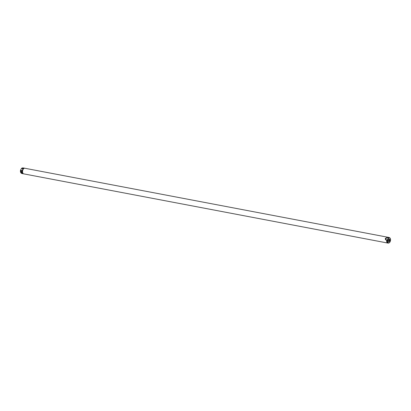 <?xml version="1.0" encoding="UTF-8"?>
<svg xmlns="http://www.w3.org/2000/svg" width="411" height="411" viewBox="0 0 411 411"><rect width="100%" height="100%" fill="white"/><g stroke="black" fill="none" stroke-linecap="round" stroke-linejoin="round"><path stroke-width="0.62" d="M388.734 239.336A0.971 0.56 -79.2 0 1 388.775 239.341A0.971 0.56 -79.2 0 1 389.032 240.774A0.971 0.56 -79.2 0 1 388.416 241.252A0.971 0.56 -79.2 0 1 388.369 241.242M388.457 239.752A1.29 0.745 -79.2 0 1 388.955 239.166A1.29 0.745 -79.2 0 1 389.715 239.577A1.29 0.745 -79.2 0 1 389.607 241.01A1.29 0.745 -79.2 0 1 388.513 241.478A1.29 0.745 -79.2 0 1 388.457 239.752M387.866 239.115L387.306 239.916L385.554 239.844L385.287 238.514L386.54 237.702L387.691 237.918L388.076 238.252L387.866 239.115M390.378 240.769L389.859 242.202L388.529 243.06A2.754 1.593 -79.2 0 1 387.306 239.916M388.076 238.252A2.754 1.593 -79.2 0 1 389.546 237.697C390.517 238.339 390.794 239.49 390.368 241.144L390.409 240.831M389.607 242.433A2.754 1.593 -79.2 0 1 388.529 243.06L388.02 243.076A2.862 1.654 -79.2 0 1 387.809 243.06A2.862 1.654 -79.2 0 1 386.7 240.06M386.54 237.702L385.554 239.844M387.691 237.918A2.862 1.654 -79.2 0 1 388.878 237.44A2.862 1.654 -79.2 0 1 389.078 237.496L389.546 237.697A2.754 1.593 -79.2 0 1 390.45 239.228M387.809 243.06L23.725 173.868A2.862 1.654 -79.2 0 1 22.98 169.656A2.862 1.654 -79.2 0 1 24.794 168.248L388.878 237.44M23.144 168.638L22.158 170.781L22.179 170.431L21.742 170.704L20.622 170.231L21.393 168.567L22.733 168.561L22.872 168.936L23.144 168.638L23.021 169.219A2.718 1.572 -79.2 0 1 24.151 168.33M23.021 169.219L22.158 170.781M23.16 173.55A2.718 1.572 -79.2 0 1 22.574 170.19M23.216 168.793A2.862 1.654 -79.2 0 1 24.521 168.191A2.862 1.654 -79.2 0 1 24.655 168.227M23.591 173.832A2.862 1.654 -79.2 0 1 23.453 173.817A2.862 1.654 -79.2 0 1 22.379 170.611M23.021 168.613A2.862 1.654 -79.2 0 1 24.208 168.135A2.862 1.654 -79.2 0 1 24.362 168.176M22.471 167.94L21.393 168.567A2.754 1.593 -79.2 0 1 22.471 167.94L22.98 167.924A2.862 1.654 -79.2 0 1 23.191 167.94L23.925 168.078A2.862 1.654 -79.2 0 1 24.064 168.12M20.622 170.231L20.632 169.856C20.206 171.51 20.483 172.661 21.454 173.303A2.754 1.593 -79.2 0 1 20.622 170.231M23.299 173.771A2.862 1.654 -79.2 0 1 23.139 173.755A2.862 1.654 -79.2 0 1 22.03 170.755M23.001 173.719A2.862 1.654 -79.2 0 1 22.857 173.704L22.122 173.56A2.862 1.654 -79.2 0 1 21.922 173.504A2.862 1.654 -79.2 0 1 21.007 170.565M22.857 173.704A2.862 1.654 -79.2 0 1 21.742 170.704M22.584 168.885A2.718 1.572 -79.2 0 1 23.581 168.217M22.584 173.452A2.718 1.572 -79.2 0 1 21.891 170.38M22.733 168.561A2.862 1.654 -79.2 0 1 23.925 168.078M21.999 168.423A2.862 1.654 -79.2 0 1 22.98 167.924M390.137 241.586A2.471 1.428 -79.2 0 1 388.051 242.5A2.471 1.428 -79.2 0 1 387.927 239.171A2.471 1.428 -79.2 0 1 390.013 238.257A2.471 1.428 -79.2 0 1 390.137 241.586M20.55 171.772A2.471 1.428 -79.2 0 1 20.596 170.195M24.521 168.191L24.208 168.135M23.453 173.817L23.139 173.755M21.454 173.303L21.922 173.504"/></g></svg>
